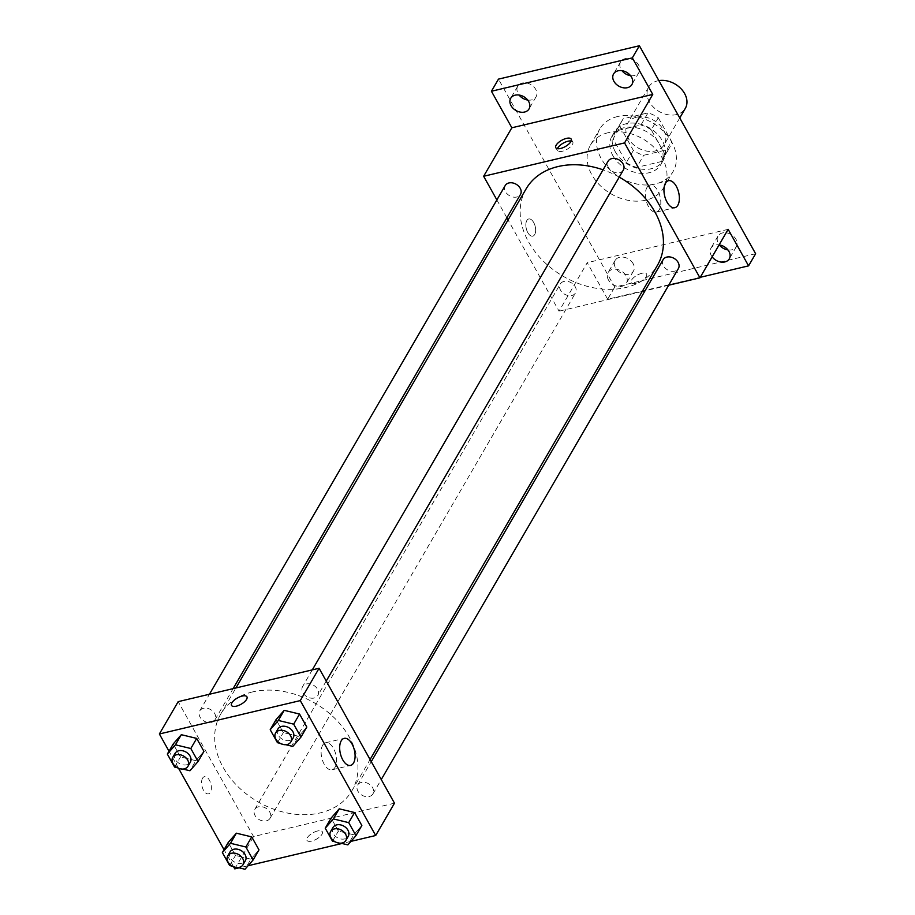 <?xml version="1.0" encoding="UTF-8"?>
<svg xmlns="http://www.w3.org/2000/svg" width="915" height="915" viewBox="0 0 915 915"><rect width="100%" height="100%" fill="white"/><g stroke="black" fill="none" stroke-linecap="round" stroke-linejoin="round"><path stroke-width="0.69" stroke-dasharray="4.58 3.43" d="M658.869 80.6A21.182 15.875 -149.8 0 0 657.576 80.863A21.182 15.875 -149.8 0 0 648.689 87.074A21.182 15.875 -149.8 0 0 659.017 111.447A21.182 15.875 -149.8 0 0 685.312 108.37M636.428 117.234A21.182 15.875 -149.8 0 0 627.541 123.445A21.182 15.875 -149.8 0 0 637.869 147.818A21.182 15.875 -149.8 0 0 664.164 144.742A21.182 15.875 -149.8 0 0 659.395 124.623A21.182 15.875 -149.8 0 0 636.428 117.234M658.32 117.749L671.541 141.413A27.347 20.496 -149.8 0 1 669.483 147.841A27.347 20.496 -149.8 0 1 668.419 149.442L643.702 155.287A27.347 20.496 -149.8 0 1 633.374 150.449L620.153 126.785A27.347 20.496 -149.8 0 1 622.211 120.357A27.347 20.496 -149.8 0 1 623.287 118.756L647.992 112.9A27.347 20.496 -149.8 0 1 658.32 117.749L651.274 129.873L664.496 153.537L671.541 141.413M633.374 150.449L626.329 162.573L613.107 138.908L620.153 126.785M623.287 118.756L616.23 130.879L640.946 125.023L647.992 112.9M616.23 130.879A27.347 20.496 -149.8 0 0 615.166 132.481A27.347 20.496 -149.8 0 0 613.107 138.908M626.329 162.573A27.347 20.496 -149.8 0 0 636.657 167.411L643.702 155.287M664.496 153.537A27.347 20.496 -149.8 0 1 662.437 159.965A27.347 20.496 -149.8 0 1 661.362 161.566L636.657 167.411M651.274 129.873A27.347 20.496 -149.8 0 0 640.946 125.023M615.315 151.787A28.251 21.171 30.2 0 1 614.377 132.023A28.251 21.171 30.2 0 1 649.444 127.917A28.251 21.171 30.2 0 1 663.215 160.422A28.251 21.171 30.2 0 1 639.871 168.886A28.251 21.171 30.2 0 1 615.315 151.787M612.97 155.825A28.251 21.171 -149.8 0 0 637.515 172.924A28.251 21.171 -149.8 0 0 660.87 164.46A28.251 21.171 -149.8 0 0 654.511 137.627A28.251 21.171 -149.8 0 0 623.881 127.78A28.251 21.171 -149.8 0 0 612.032 136.06A28.251 21.171 -149.8 0 0 612.97 155.825M661.362 161.566L668.419 149.442M617.602 116.537A42.364 31.751 -149.8 0 0 599.828 128.969A42.364 31.751 -149.8 0 0 620.484 177.716A42.364 31.751 -149.8 0 0 673.074 171.562A42.364 31.751 -149.8 0 0 663.547 131.314A42.364 31.751 -149.8 0 0 617.602 116.537M608.201 132.698A42.364 31.751 -149.8 0 0 590.427 145.13A42.364 31.751 -149.8 0 0 611.094 193.877A42.364 31.751 -149.8 0 0 663.672 187.724A42.364 31.751 -149.8 0 0 654.145 147.487A42.364 31.751 -149.8 0 0 608.201 132.698M727.951 249.932A10.591 7.938 -149.8 0 0 736.335 246.695A10.591 7.938 -149.8 0 0 735.98 239.295A10.591 7.938 -149.8 0 0 726.773 232.879A10.591 7.938 -149.8 0 0 718.023 236.047A10.591 7.938 -149.8 0 0 719.362 244.946M630.561 75.682A10.591 7.938 -149.8 0 0 638.945 72.445A10.591 7.938 -149.8 0 0 638.59 65.034A10.591 7.938 -149.8 0 0 629.383 58.617A10.591 7.938 -149.8 0 0 620.633 61.797A10.591 7.938 -149.8 0 0 621.971 70.684M527.692 100.032A10.591 7.938 -149.8 0 0 536.076 96.807A10.591 7.938 -149.8 0 0 535.732 89.395A10.591 7.938 -149.8 0 0 526.525 82.979A10.591 7.938 -149.8 0 0 517.764 86.159A10.591 7.938 -149.8 0 0 519.102 95.046M633.123 263.646A10.591 7.938 -149.8 0 0 623.916 257.241A10.591 7.938 -149.8 0 0 615.155 260.409A10.591 7.938 -149.8 0 0 620.324 272.601A10.591 7.938 -149.8 0 0 633.466 271.057A10.591 7.938 -149.8 0 0 633.123 263.646M755.63 253.73L614.72 287.104L498.481 79.125M700.261 277.302L607.663 299.228L614.72 287.104M607.663 299.228L587.247 262.685L559.042 311.18L508.054 219.932M506.876 217.827L496.868 199.916M526.823 220.538A8.83 4.586 76.7 0 0 526.926 230.717A8.83 4.586 76.7 0 0 532.782 236.15A8.83 4.586 76.7 0 0 535.206 226.508A8.83 4.586 76.7 0 0 528.71 218.971A8.83 4.586 76.7 0 0 526.823 220.538A8.83 4.586 76.7 0 0 526.937 230.717A8.83 4.586 76.7 0 0 532.782 236.15A8.83 4.586 76.7 0 0 535.218 226.508A8.83 4.586 76.7 0 0 528.721 218.971A8.83 4.586 76.7 0 0 526.823 220.538M712.144 256.852A10.591 7.938 30.2 0 1 711.321 255.582A10.591 7.938 30.2 0 1 710.966 248.171A10.591 7.938 30.2 0 1 719.099 244.9M608.452 279.944A10.591 7.938 30.2 0 1 608.109 272.533A10.591 7.938 30.2 0 1 616.859 269.365A10.591 7.938 30.2 0 1 626.066 275.77A10.591 7.938 30.2 0 1 626.42 283.181A10.591 7.938 30.2 0 1 617.659 286.361A10.591 7.938 30.2 0 1 608.452 279.944M728.157 229.322L587.247 262.685M526.125 188.856A75.979 56.947 -149.8 0 0 563.183 276.273A75.979 56.947 -149.8 0 0 657.485 265.236M619.238 177.133A75.979 56.947 -149.8 0 0 603.065 169.824M668.693 285.217L645.006 290.833M642.227 291.485L559.042 311.18M663.123 259.677A8.83 6.611 -149.8 0 0 667.435 269.822A8.83 6.611 -149.8 0 0 678.392 268.541M505.217 185.551A8.83 6.611 -149.8 0 0 509.529 195.707A8.83 6.611 -149.8 0 0 520.486 194.426M563.96 281.443A8.83 6.611 -149.8 0 0 560.266 284.027A8.83 6.611 -149.8 0 0 564.566 294.184A8.83 6.611 -149.8 0 0 575.524 292.903A8.83 6.611 -149.8 0 0 573.533 284.519A8.83 6.611 -149.8 0 0 563.96 281.443M623.344 170.064A8.83 6.611 30.2 0 1 619.638 172.649A8.83 6.611 30.2 0 1 610.076 169.572A8.83 6.611 30.2 0 1 608.086 161.189M641.838 273.288A8.83 3.626 -29.2 0 0 633.763 277.531A8.83 3.626 -29.2 0 0 631.201 282.644A8.83 3.626 -29.2 0 0 640.672 281.5A8.83 3.626 -29.2 0 0 646.608 274.031A8.83 3.626 -29.2 0 0 641.838 273.288A8.83 3.626 -29.2 0 0 633.763 277.531A8.83 3.626 -29.2 0 0 631.19 282.632A8.83 3.626 -29.2 0 0 640.672 281.488A8.83 3.626 -29.2 0 0 646.608 274.02A8.83 3.626 -29.2 0 0 641.838 273.276M571.189 140.99A8.83 3.626 150.8 0 1 572.79 141.951A8.83 3.626 150.8 0 1 570.228 147.063A8.83 3.626 150.8 0 1 562.153 151.307A8.83 3.626 150.8 0 1 557.384 150.563A8.83 3.626 150.8 0 1 557.407 148.688M646.928 187.541A13.885 7.217 -103.3 0 1 649.902 185.082A13.885 7.217 -103.3 0 1 660.127 196.931A13.885 7.217 -103.3 0 1 656.307 212.097A13.885 7.217 -103.3 0 1 647.099 203.553A13.885 7.217 -103.3 0 1 646.928 187.541M252.529 691.934A75.979 56.947 -149.8 0 0 220.641 714.226A75.979 56.947 -149.8 0 0 257.698 801.643A75.979 56.947 -149.8 0 0 352.012 790.606A75.979 56.947 -149.8 0 0 334.913 718.435A75.979 56.947 -149.8 0 0 252.529 691.934M314.165 698.019A8.83 6.611 30.2 0 1 304.592 694.943A8.83 6.611 30.2 0 1 302.613 686.559A8.83 6.611 30.2 0 1 313.571 685.278A8.83 6.611 30.2 0 1 317.871 695.434A8.83 6.611 30.2 0 1 314.165 698.019M258.488 806.813A8.83 6.611 -149.8 0 0 254.782 809.398A8.83 6.611 -149.8 0 0 259.094 819.554A8.83 6.611 -149.8 0 0 270.051 818.273A8.83 6.611 -149.8 0 0 268.061 809.889A8.83 6.611 -149.8 0 0 258.488 806.813M203.45 708.324A8.83 6.611 -149.8 0 0 199.744 710.909A8.83 6.611 -149.8 0 0 204.045 721.066A8.83 6.611 -149.8 0 0 215.002 719.785A8.83 6.611 -149.8 0 0 213.023 711.401A8.83 6.611 -149.8 0 0 203.45 708.324M361.356 782.451A8.83 6.611 -149.8 0 0 357.651 785.036A8.83 6.611 -149.8 0 0 361.951 795.192A8.83 6.611 -149.8 0 0 372.908 793.911A8.83 6.611 -149.8 0 0 370.93 785.528A8.83 6.611 -149.8 0 0 361.356 782.451M394.479 803.187L253.569 836.55L178.173 701.645M234.778 868.884L253.569 836.55M233.6 866.78L224.038 849.68M178.551 768.291L169 751.204M202.547 778.242A8.83 4.586 76.7 0 0 202.65 788.421A8.83 4.586 76.7 0 0 208.506 793.854A8.83 4.586 76.7 0 0 210.93 784.201A8.83 4.586 76.7 0 0 204.434 776.675A8.83 4.586 76.7 0 0 202.547 778.242M353.739 834.789L361.848 825.513L353.739 834.789L338.367 831.083L331.116 818.09L338.367 831.083L353.739 834.789L347.86 844.888M195.833 760.662L203.942 751.387L195.833 760.662L180.461 756.957L173.209 743.975L180.461 756.957L195.833 760.662L189.954 770.762M350.937 841.377L342.027 843.481M248.079 865.727L239.17 867.843M250.87 859.151L258.991 849.875L250.87 859.151L235.498 855.433L228.247 842.452L235.498 855.433L250.87 859.151L245.003 869.25M298.702 736.301L306.811 727.036L298.702 736.301L283.33 732.595L276.067 719.613L283.33 732.595L298.702 736.301L292.823 746.411M317.562 830.98A8.83 3.626 -29.2 0 0 309.487 835.235A8.83 3.626 -29.2 0 0 306.925 840.336A8.83 3.626 -29.2 0 0 316.396 839.192A8.83 3.626 -29.2 0 0 322.332 831.724A8.83 3.626 -29.2 0 0 317.562 830.98A8.83 3.626 -29.2 0 0 309.487 835.223A8.83 3.626 -29.2 0 0 306.925 840.336A8.83 3.626 -29.2 0 0 316.396 839.192A8.83 3.626 -29.2 0 0 322.332 831.724A8.83 3.626 -29.2 0 0 317.562 830.98M246.936 696.818L246.936 696.818A8.83 3.626 150.8 0 1 244.374 701.931A8.83 3.626 150.8 0 1 236.299 706.186A8.83 3.626 150.8 0 1 231.529 705.431L231.529 705.431M322.652 745.233A13.885 7.217 -103.3 0 1 325.626 742.774A13.885 7.217 -103.3 0 1 335.851 754.623A13.885 7.217 -103.3 0 1 332.031 769.801A13.885 7.217 -103.3 0 1 322.823 761.246A13.885 7.217 -103.3 0 1 322.652 745.233M202.547 778.23A8.83 4.586 76.7 0 0 202.661 788.41A8.83 4.586 76.7 0 0 208.517 793.854A8.83 4.586 76.7 0 0 210.942 784.201A8.83 4.586 76.7 0 0 204.445 776.675A8.83 4.586 76.7 0 0 202.547 778.23M285.72 744.696L280.207 743.357M277.931 728.992A8.83 6.611 -149.8 0 0 282.243 739.148A8.83 6.611 -149.8 0 0 293.2 737.867M277.451 742.694L283.33 732.595M340.757 843.173L335.245 841.846M332.98 827.469A8.83 6.611 -149.8 0 0 337.28 837.625A8.83 6.611 -149.8 0 0 348.238 836.344M332.488 841.182L338.367 831.083M182.863 769.058L177.338 767.719M175.074 753.342A8.83 6.611 -149.8 0 0 179.374 763.499A8.83 6.611 -149.8 0 0 190.331 762.218M174.582 767.056L180.461 756.957M237.9 867.534L232.376 866.208M230.111 851.831A8.83 6.611 -149.8 0 0 234.412 861.987A8.83 6.611 -149.8 0 0 245.369 860.706M229.631 865.544L235.498 855.433M648.689 87.074L627.541 123.445M679.742 117.955L664.164 144.742M660.87 164.46L663.215 160.422M612.032 136.06L614.377 132.023M662.437 159.965L669.483 147.841M615.166 132.481L622.211 120.357M663.672 187.724L673.074 171.562M590.427 145.13L599.828 128.969M615.155 260.409L608.109 272.533M633.466 271.057L626.42 283.181M517.764 86.159L510.719 98.282M536.076 96.807L529.03 108.931M620.633 61.797L613.588 73.921M638.945 72.445L631.899 84.569M718.023 236.047L710.966 248.171M736.335 246.695L729.289 258.819M572.79 141.951L571.212 139.126M557.384 150.563L555.794 147.738M656.307 212.097L674.858 207.705M649.902 185.082L668.453 180.69M352.012 790.606L370.083 759.53M220.641 714.226L235.91 687.977M312.301 669.883L302.613 686.559M326.232 681.057L317.871 695.434M270.051 818.273L575.524 292.903M254.782 809.398L560.266 284.027M215.002 719.785L233.119 688.629M199.744 710.909L209.444 694.233M372.908 793.911L381.269 779.534M357.651 785.036L371.261 761.635M332.031 769.801L350.582 765.409M325.626 742.774L344.189 738.382"/><path stroke-width="1.37" d="M679.742 117.955L685.312 108.37A21.182 15.875 -149.8 0 0 681.069 88.778A21.182 15.875 -149.8 0 0 658.869 80.6M719.362 244.946A10.591 7.938 -149.8 0 0 727.951 249.932M621.971 70.684A10.591 7.938 -149.8 0 0 630.561 75.682M519.102 95.046A10.591 7.938 -149.8 0 0 527.692 100.032M496.868 199.916L483.646 176.275L511.851 127.78L491.424 91.248L498.481 79.125L639.391 45.75L755.63 253.73L748.573 265.853L700.261 277.302M508.054 219.932L506.876 217.827M511.062 105.683A10.591 7.938 30.2 0 1 510.719 98.282A10.591 7.938 30.2 0 1 519.468 95.103A10.591 7.938 30.2 0 1 528.676 101.519A10.591 7.938 30.2 0 1 529.03 108.931A10.591 7.938 30.2 0 1 520.28 112.099A10.591 7.938 30.2 0 1 511.062 105.683M613.931 81.332A10.591 7.938 30.2 0 1 613.588 73.921A10.591 7.938 30.2 0 1 622.337 70.741A10.591 7.938 30.2 0 1 631.544 77.157A10.591 7.938 30.2 0 1 631.899 84.569A10.591 7.938 30.2 0 1 623.138 87.737A10.591 7.938 30.2 0 1 613.931 81.332M511.851 127.78L652.761 94.417L632.334 57.874L639.391 45.75M491.424 91.248L632.334 57.874M483.646 176.275L624.556 142.912L652.761 94.417M624.556 142.912L699.952 277.817L728.157 229.322L748.573 265.853M665.48 183.149A13.885 7.217 -103.3 0 1 668.453 180.69A13.885 7.217 -103.3 0 1 678.678 192.539A13.885 7.217 -103.3 0 1 674.858 207.705A13.885 7.217 -103.3 0 1 665.651 199.161A13.885 7.217 -103.3 0 1 665.48 183.149M719.099 244.9A10.591 7.938 30.2 0 1 728.935 251.419A10.591 7.938 30.2 0 1 729.289 258.819A10.591 7.938 30.2 0 1 712.144 256.852M603.065 169.824A75.979 56.947 -149.8 0 0 558.001 166.564A75.979 56.947 -149.8 0 0 526.125 188.856L235.91 687.977M370.083 759.53L657.485 265.236A75.979 56.947 -149.8 0 0 619.238 177.133M699.952 277.817L668.693 285.217M645.006 290.833L642.227 291.485M381.269 779.534L678.392 268.541A8.83 6.611 -149.8 0 0 676.402 260.157A8.83 6.611 -149.8 0 0 666.829 257.081A8.83 6.611 -149.8 0 0 663.123 259.677L371.261 761.635M233.119 688.629L520.486 194.426A8.83 6.611 -149.8 0 0 518.496 186.042A8.83 6.611 -149.8 0 0 508.923 182.954A8.83 6.611 -149.8 0 0 505.217 185.551L209.444 694.233M312.301 669.883L608.086 161.189A8.83 6.611 30.2 0 1 619.043 159.908A8.83 6.611 30.2 0 1 623.344 170.064L326.232 681.057M560.563 148.482A8.83 3.626 150.8 0 1 555.794 147.738A8.83 3.626 150.8 0 1 561.741 140.269A8.83 3.626 150.8 0 1 571.212 139.126A8.83 3.626 150.8 0 1 568.638 144.227A8.83 3.626 150.8 0 1 560.563 148.482M557.407 148.688A8.83 3.626 150.8 0 1 563.32 143.095A8.83 3.626 150.8 0 1 571.189 140.99M169 751.204L159.37 733.979L178.173 701.645L319.083 668.27L394.479 803.187L375.688 835.509L350.937 841.377M239.17 867.843L234.778 868.884L233.6 866.78M224.038 849.68L178.551 768.291M331.116 818.09L339.225 808.826L354.597 812.531L361.848 825.513L354.597 812.531L339.225 808.826L331.116 818.09L325.237 828.201L333.357 818.925L348.718 822.642L355.981 835.624L347.86 844.888L340.757 843.173M173.209 743.975L181.319 734.699L196.691 738.405L203.942 751.387L196.691 738.405L181.319 734.699L173.209 743.975L167.331 754.074L175.451 744.799L190.812 748.516L198.075 761.497L189.954 770.762L182.863 769.058M342.027 843.481L248.079 865.727M159.37 733.979L300.28 700.604L375.688 835.509M228.247 842.452L236.367 833.188L251.728 836.893L258.991 849.875L251.728 836.893L236.367 833.188L228.247 842.452L222.368 852.563L230.489 843.287L245.861 846.993L253.112 859.974L245.003 869.25L237.9 867.534M276.067 719.613L284.188 710.337L299.56 714.055L306.811 727.036L299.56 714.055L284.188 710.337L276.067 719.613L270.2 729.712L278.309 720.448L293.681 724.154L300.932 737.135L292.823 746.411L285.72 744.696M300.28 700.604L319.083 668.27M341.204 740.841A13.885 7.217 -103.3 0 1 344.189 738.382A13.885 7.217 -103.3 0 1 354.402 750.231A13.885 7.217 -103.3 0 1 350.582 765.409A13.885 7.217 -103.3 0 1 341.375 756.854A13.885 7.217 -103.3 0 1 341.204 740.841M236.287 706.174A8.83 3.626 150.8 0 1 231.529 705.431A8.83 3.626 150.8 0 1 237.465 697.962A8.83 3.626 150.8 0 1 246.936 696.818A8.83 3.626 150.8 0 1 244.374 701.931A8.83 3.626 150.8 0 1 236.287 706.174M231.529 705.431A8.83 3.626 150.8 0 1 237.465 697.962A8.83 3.626 150.8 0 1 246.936 696.818M280.207 743.357L277.451 742.694L270.2 729.712M290.844 741.905L293.2 737.867A8.83 6.611 -149.8 0 0 291.21 729.484A8.83 6.611 -149.8 0 0 281.637 726.396A8.83 6.611 -149.8 0 0 277.931 728.992L275.587 733.029A8.83 6.611 -149.8 0 0 279.887 743.186A8.83 6.611 -149.8 0 0 290.844 741.905A8.83 6.611 -149.8 0 0 288.865 733.521A8.83 6.611 -149.8 0 0 279.292 730.445A8.83 6.611 -149.8 0 0 275.587 733.029M278.309 720.448L284.188 710.337M293.681 724.154L299.56 714.055M300.932 737.135L306.811 727.036M335.245 841.846L332.488 841.182L325.237 828.201M345.893 840.382L348.238 836.344A8.83 6.611 -149.8 0 0 346.247 827.961A8.83 6.611 -149.8 0 0 336.686 824.884A8.83 6.611 -149.8 0 0 332.98 827.469L330.624 831.518A8.83 6.611 -149.8 0 0 334.936 841.674A8.83 6.611 -149.8 0 0 345.893 840.382A8.83 6.611 -149.8 0 0 343.903 831.998A8.83 6.611 -149.8 0 0 334.33 828.921A8.83 6.611 -149.8 0 0 330.624 831.518M333.357 818.925L339.225 808.826M348.718 822.642L354.597 812.531M355.981 835.624L361.848 825.513M177.338 767.719L174.582 767.056L167.331 754.074M187.987 766.267L190.331 762.218A8.83 6.611 -149.8 0 0 188.341 753.834A8.83 6.611 -149.8 0 0 178.78 750.758A8.83 6.611 -149.8 0 0 175.074 753.342L172.718 757.391A8.83 6.611 -149.8 0 0 177.03 767.548A8.83 6.611 -149.8 0 0 187.987 766.267A8.83 6.611 -149.8 0 0 185.997 757.883A8.83 6.611 -149.8 0 0 176.423 754.795A8.83 6.611 -149.8 0 0 172.718 757.391M175.451 744.799L181.319 734.699M190.812 748.516L196.691 738.405M198.075 761.497L203.942 751.387M232.376 866.208L229.631 865.544L222.368 852.563M243.024 864.744L245.369 860.706A8.83 6.611 -149.8 0 0 243.39 852.323A8.83 6.611 -149.8 0 0 233.817 849.246A8.83 6.611 -149.8 0 0 230.111 851.831L227.766 855.868A8.83 6.611 -149.8 0 0 232.067 866.025A8.83 6.611 -149.8 0 0 243.024 864.744A8.83 6.611 -149.8 0 0 241.034 856.36A8.83 6.611 -149.8 0 0 231.461 853.283A8.83 6.611 -149.8 0 0 227.766 855.868M230.489 843.287L236.367 833.188M245.861 846.993L251.728 836.893M253.112 859.974L258.991 849.875"/></g></svg>

